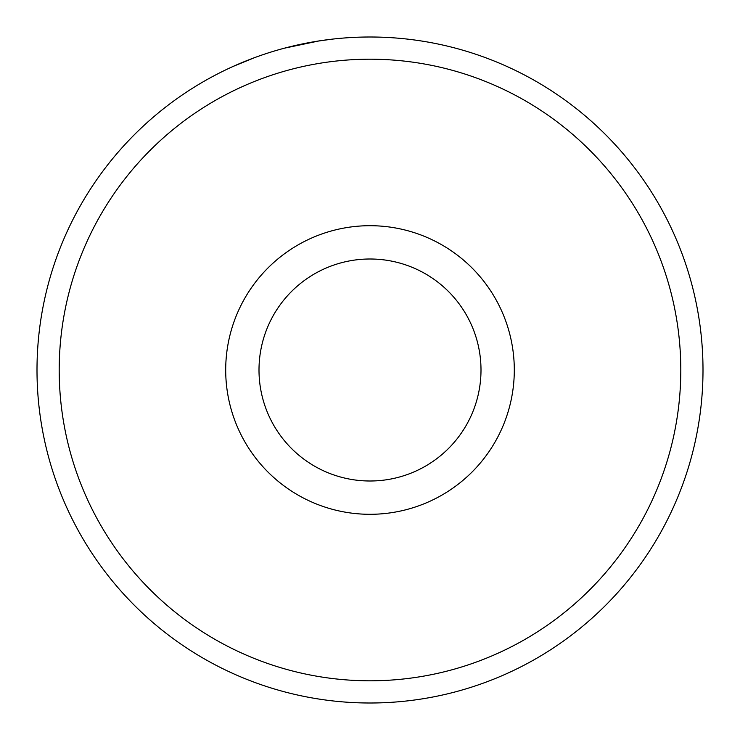 <?xml version="1.0" encoding="UTF-8"?>
<svg xmlns="http://www.w3.org/2000/svg" width="740" height="740" viewBox="0 0 740 740"><rect width="100%" height="100%" fill="white"/><g stroke="black" fill="none" stroke-linecap="round" stroke-linejoin="round"><path stroke-width="1.11" d="M509.435 67.59L512.357 68.959M302.984 43.817L305.944 43.216M680.8 370A310.8 310.8 0 0 0 370 59.2A310.8 310.8 0 0 0 59.2 370A310.8 310.8 0 0 0 370 680.8A310.8 310.8 0 0 0 680.8 370M37 370A333 333 0 0 1 370 37A333 333 0 0 1 703 370A333 333 0 0 1 370 703A333 333 0 0 1 37 370M481 370A111 111 0 0 0 370 259A111 111 0 0 0 259 370A111 111 0 0 0 370 481A111 111 0 0 0 481 370M254.431 57.702L233.202 66.397M284.567 48.146L319.06 40.922M316.942 41.255L330.9 39.303M514.3 370A144.3 144.3 0 0 1 370 514.3A144.3 144.3 0 0 1 225.7 370A144.3 144.3 0 0 1 370 225.7A144.3 144.3 0 0 1 514.3 370"/></g></svg>
